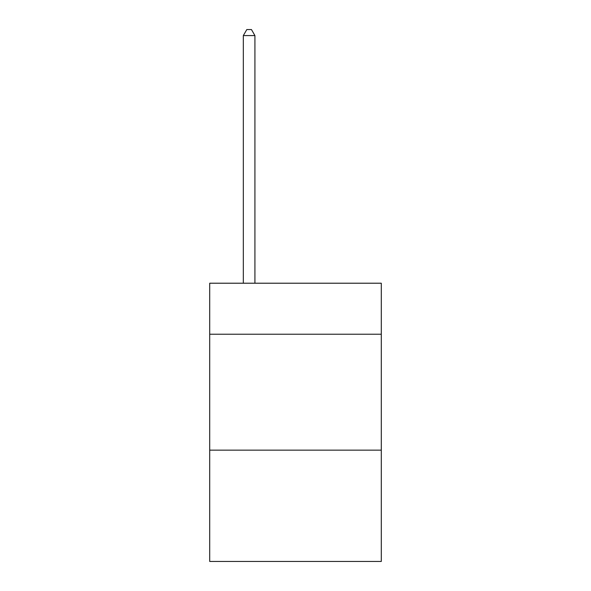 <?xml version="1.0" encoding="UTF-8"?>
<svg xmlns="http://www.w3.org/2000/svg" width="591" height="591" viewBox="0 0 591 591"><rect width="100%" height="100%" fill="white"/><g stroke="black" fill="none" stroke-linecap="round" stroke-linejoin="round"><path stroke-width="0.89" d="M381.291 334.218L381.291 283.215L209.709 283.215L209.709 334.218L381.291 334.218L381.291 561.45L209.709 561.45L209.709 334.218M381.291 450.157L209.709 450.157M254.92 283.215L254.92 35.578L243.329 35.578L243.329 283.215M243.329 35.578L246.809 29.55L251.448 29.55L254.92 35.578"/></g></svg>
